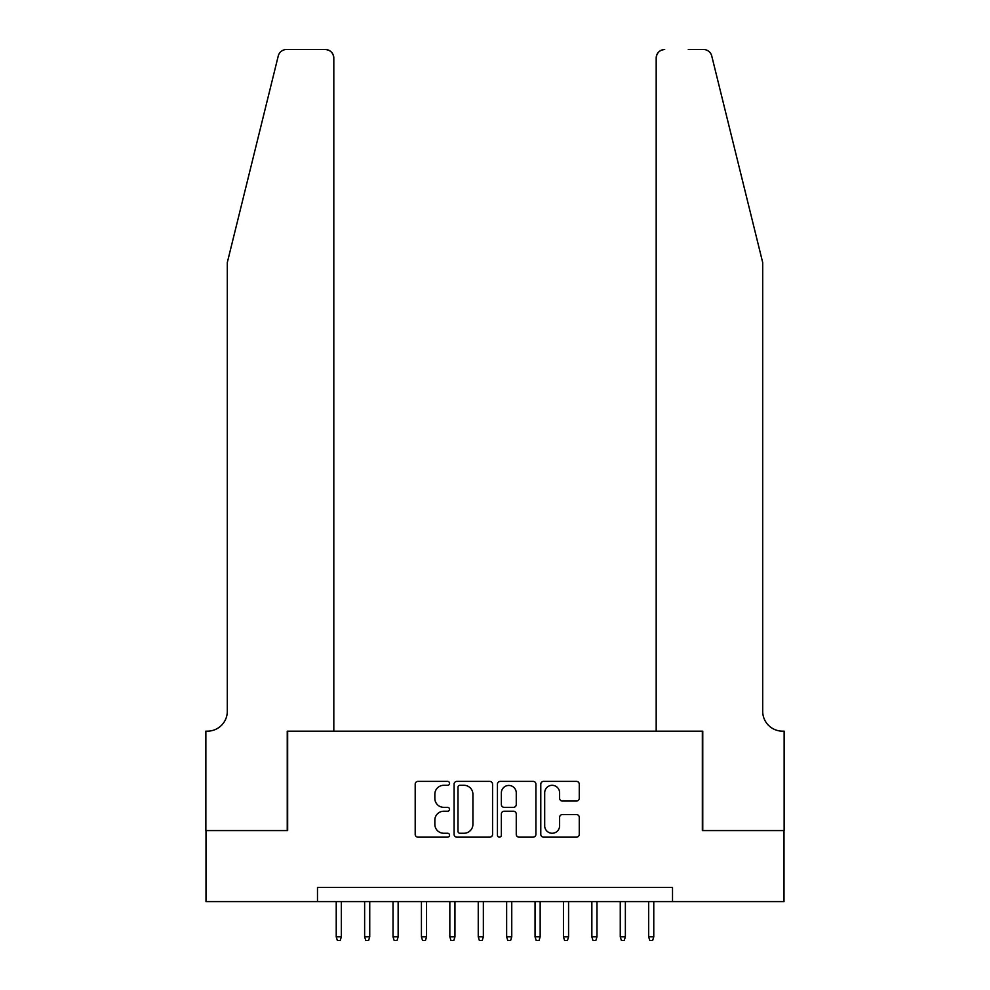 <?xml version="1.0" encoding="UTF-8"?>
<svg xmlns="http://www.w3.org/2000/svg" width="990" height="990" viewBox="0 0 990 990"><rect width="100%" height="100%" fill="white"/><g stroke="black" fill="none" stroke-linecap="round" stroke-linejoin="round"><path stroke-width="1.49" d="M449.559 783.35A1.955 1.955 0 0 0 447.604 781.395L417.978 781.395A2.784 2.784 0 0 0 415.194 784.191L415.194 834.372A2.784 2.784 0 0 0 417.978 837.156L447.604 837.156A1.955 1.955 0 0 0 449.559 835.201A1.955 1.955 0 0 0 447.604 833.258L443.768 833.258A8.922 8.922 0 0 1 434.845 824.336L434.845 820.153A8.922 8.922 0 0 1 443.768 811.231L447.604 811.231A1.955 1.955 0 0 0 449.559 809.276A1.955 1.955 0 0 0 447.604 807.333L443.768 807.333A8.922 8.922 0 0 1 434.845 798.41L434.845 794.227A8.922 8.922 0 0 1 443.768 785.305L447.604 785.305A1.955 1.955 0 0 0 449.559 783.35M576.477 801.059A2.784 2.784 0 0 0 579.261 798.262L579.261 784.191A2.784 2.784 0 0 0 576.477 781.395L543.584 781.395A2.784 2.784 0 0 0 540.788 784.191L540.788 834.372A2.784 2.784 0 0 0 543.584 837.156L576.477 837.156A2.784 2.784 0 0 0 579.261 834.372L579.261 817.369A2.784 2.784 0 0 0 576.477 814.572L562.394 814.572A2.784 2.784 0 0 0 559.61 817.369L559.61 825.796A7.462 7.462 0 0 1 552.148 833.258A7.462 7.462 0 0 1 544.698 825.796L544.698 792.755A7.462 7.462 0 0 1 552.148 785.305A7.462 7.462 0 0 1 559.61 792.755L559.61 798.262A2.784 2.784 0 0 0 562.394 801.059L576.477 801.059M317.481 901.593L205.994 901.593L205.994 830.585L287.657 830.585L287.657 731.165L702.343 731.165L702.343 830.585L784.006 830.585L784.006 901.593L672.519 901.593L672.519 887.387L317.481 887.387L317.481 901.593L672.519 901.593M492.562 784.191A2.784 2.784 0 0 0 489.778 781.395L456.873 781.395A2.784 2.784 0 0 0 454.088 784.191L454.088 834.372A2.784 2.784 0 0 0 456.873 837.156L489.778 837.156A2.784 2.784 0 0 0 492.562 834.372L492.562 784.191M500.222 781.395L533.127 781.395A2.784 2.784 0 0 1 535.912 784.191L535.912 834.372A2.784 2.784 0 0 1 533.127 837.156L519.045 837.156A2.784 2.784 0 0 1 516.26 834.372L516.26 814.015A2.784 2.784 0 0 0 513.476 811.231L504.133 811.231A2.784 2.784 0 0 0 501.348 814.015L501.348 835.201A1.955 1.955 0 0 1 499.393 837.156A1.955 1.955 0 0 1 497.438 835.201L497.438 784.191A2.784 2.784 0 0 1 500.222 781.395M459.942 785.305A1.955 1.955 0 0 0 457.986 787.248L457.986 831.303A1.955 1.955 0 0 0 459.942 833.258L463.988 833.258A8.922 8.922 0 0 0 472.911 824.336L472.911 794.227A8.922 8.922 0 0 0 463.988 785.305L459.942 785.305M516.26 792.903A7.462 7.462 0 0 0 508.798 785.441A7.462 7.462 0 0 0 501.348 792.903L501.348 804.536A2.784 2.784 0 0 0 504.133 807.333L513.476 807.333A2.784 2.784 0 0 0 516.26 804.536L516.26 792.903M341.34 936.812L340.201 940.5L337.367 940.5L336.229 936.812L341.34 936.812L341.34 901.593M336.229 936.812L336.229 901.593M278.252 55.985C280.418 51.307 280.418 51.307 278.252 55.985C280.418 51.307 280.418 51.307 278.252 55.985L227.304 262.523L227.304 711.29A19.887 19.887 0 0 1 207.417 731.165L205.858 731.165L205.858 830.585L287.236 830.585L287.236 731.165L333.816 731.165L333.816 58.026A8.526 8.526 0 0 0 325.289 49.5L286.518 49.5A8.526 8.526 0 0 0 278.252 55.985M301.715 49.5L325.289 49.5C330.437 50.044 333.271 52.878 333.816 58.026L333.816 731.165M227.304 711.29A19.887 19.887 0 0 1 207.417 731.165M747.079 199.188L711.748 55.985C709.582 51.307 709.582 51.307 711.748 55.985C709.582 51.307 709.582 51.307 711.748 55.985L762.696 262.523L762.696 711.29A19.887 19.887 0 0 0 782.583 731.165L784.142 731.165L784.142 830.585L702.764 830.585L702.764 731.165L656.184 731.165L656.184 58.026L656.184 731.165M688.285 49.5L703.482 49.5A8.526 8.526 0 0 1 711.748 55.985M664.711 49.5A8.526 8.526 0 0 0 656.184 58.026C656.729 52.878 659.563 50.044 664.711 49.5M762.696 711.29A19.887 19.887 0 0 0 782.583 731.165M369.74 936.812L368.602 940.5L365.768 940.5L364.629 936.812L369.74 936.812L369.74 901.593M364.629 936.812L364.629 901.593M398.141 936.812L397.015 940.5L394.168 940.5L393.03 936.812L398.141 936.812L398.141 901.593M393.03 936.812L393.03 901.593M426.554 936.812L425.415 940.5L422.569 940.5L421.431 936.812L426.554 936.812L426.554 901.593M421.431 936.812L421.431 901.593M454.954 936.812L453.816 940.5L450.97 940.5L449.844 936.812L454.954 936.812L454.954 901.593M449.844 936.812L449.844 901.593M483.355 936.812L482.217 940.5L479.383 940.5L478.244 936.812L483.355 936.812L483.355 901.593M478.244 936.812L478.244 901.593M511.756 936.812L510.617 940.5L507.783 940.5L506.645 936.812L511.756 936.812L511.756 901.593M506.645 936.812L506.645 901.593M540.156 936.812L539.03 940.5L536.184 940.5L535.046 936.812L540.156 936.812L540.156 901.593M535.046 936.812L535.046 901.593M568.569 936.812L567.431 940.5L564.585 940.5L563.446 936.812L568.569 936.812L568.569 901.593M563.446 936.812L563.446 901.593M596.97 936.812L595.832 940.5L592.985 940.5L591.859 936.812L596.97 936.812L596.97 901.593M591.859 936.812L591.859 901.593M625.371 936.812L624.232 940.5L621.398 940.5L620.26 936.812L625.371 936.812L625.371 901.593M620.26 936.812L620.26 901.593M653.771 936.812L652.633 940.5L649.799 940.5L648.66 936.812L653.771 936.812L653.771 901.593M648.66 936.812L648.66 901.593"/></g></svg>
